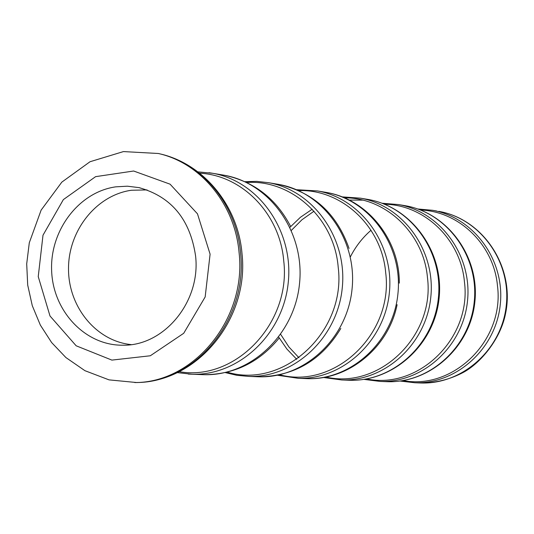<?xml version="1.0" encoding="UTF-8"?>
<svg xmlns="http://www.w3.org/2000/svg" width="534" height="534" viewBox="0 0 534 534"><rect width="100%" height="100%" fill="white"/><g stroke="black" fill="none" stroke-linecap="round" stroke-linejoin="round"><path stroke-width="0.8" d="M195.598 256.08C200.871 301.77 164.018 346.192 122.753 345.204C85.347 345.625 53.12 311.395 51.644 270.992C49.715 230.628 78.718 192.073 115.724 186.847L127.379 186.192L138.96 187.621C171.321 196.592 190.197 219.414 195.598 256.08M131.144 344.61C96.06 341.046 68.225 306.723 68.512 268.562C68.445 230.408 96.394 195.184 131.371 190.258L147.057 189.91M210.096 254.184L205.163 296.957L183.716 333.283L150.314 355.771L111.886 360.103L76.162 345.792L49.996 315.981L38.241 276.612L43 235.207L63.366 199.603L95.606 176.654L133.647 171.013L170.072 184.17L197.48 213.834L210.096 254.184M136.41 382.518C195.671 382.765 248.237 318.671 240.56 252.836C236.509 204.595 202.199 163.244 159.933 153.872C204.128 163.845 238.197 206.204 242.015 253.703C249.351 318.044 198.154 382.144 136.41 382.518L109.049 379.874L84.926 370.683L65.896 357.54L51.644 342.568L40.344 325.086L32.287 305.702L27.701 285.076L26.7 263.869L29.297 242.77L41.118 210.136L61.824 182.127L90.012 161.742L123.441 151.583L158.338 153.492C200.671 162.883 235.033 204.308 239.085 252.635C246.775 318.598 194.129 382.811 134.775 382.564M179.217 371.684C235.187 381.636 291.41 323.27 283.721 260.746C279.883 213.767 242.116 175.212 199.636 173.196M201.345 374.601L203.915 374.694C250.453 376.196 294.501 335.038 299.507 283.761C305.041 232.537 270.291 183.275 224.427 175.265L221.89 174.838M188.268 374.074L192.107 374.247C238.892 375.749 283.194 334.271 288.24 282.599C293.82 230.982 258.89 181.353 212.779 173.303L208.981 172.696M227.17 372.158C283.814 389.286 346.453 331.474 338.196 267.127C334.237 218.092 291.41 179.357 246.675 182.488M256.514 376.71L259.017 376.804C304.38 378.259 347.22 338.596 352.046 289.161C357.386 239.786 323.517 192.227 278.808 184.424L276.332 184.003M225.295 372.599L236.869 375.309L248.724 376.41C294.307 377.878 337.375 337.929 342.234 288.153C347.614 238.431 313.578 190.558 268.649 182.708L278.808 184.424C313.418 192.24 336.834 213.58 349.042 248.423M279.723 374.801C334.631 389.44 393.618 333.89 385.688 272.687C381.83 226.202 341.573 189.009 298.673 190.598M304.734 378.553L307.177 378.646C351.485 380.068 393.251 341.7 397.917 293.88C403.083 246.114 370.002 200.05 326.334 192.42L323.918 192.013M277.54 375.248L298.166 378.299C342.674 379.727 384.64 341.119 389.333 292.999C394.539 244.926 361.304 198.588 317.443 190.925L326.334 192.42C367.465 199.302 399.646 239.592 399.319 283.14M325.86 377.024C379.18 389.666 435.103 336.113 427.46 277.58C423.689 233.251 385.581 197.413 344.29 197.814M278.708 337.141L286.858 349.002L296.75 359.315M347.3 380.181L349.697 380.268C393.051 381.663 433.848 344.443 438.367 298.039C443.387 251.694 411.02 206.945 368.286 199.482L365.924 199.089M312.19 209.228L300.402 217.305L290.009 227.257M341.727 379.968C385.261 381.363 426.239 343.929 430.784 297.264C435.831 250.646 403.33 205.657 360.423 198.161L368.286 199.482C411.921 207.205 444.121 252.228 439.108 298.119C434.676 344.063 393.985 381.59 349.697 380.268L341.727 379.968L323.39 377.478M366.671 378.94C418.563 389.927 471.842 338.129 464.446 281.905C460.762 239.452 424.503 204.809 384.64 204.242M298.947 357.747L288.861 346.9L280.704 334.411M291.404 230.341L301.937 219.774L314.019 211.204M349.169 200.07L362.686 200.13M385.081 381.623L387.43 381.71C429.917 383.072 469.847 346.873 474.245 301.73C479.125 256.64 447.405 213.066 405.526 205.75L403.21 205.363M380.321 381.443C422.981 382.805 463.071 346.412 467.49 301.036C472.396 255.706 440.557 211.918 398.518 204.569L405.526 205.75C448.153 213.28 479.746 257.081 474.866 301.797C470.541 346.566 430.691 383.018 387.43 381.71L380.321 381.443L363.941 379.387M403.05 380.595C453.633 390.214 504.65 339.991 497.474 285.777C493.863 244.932 459.187 211.357 420.592 210.029M400.066 381.042L414.838 382.758C456.697 384.1 495.979 348.635 500.285 304.407C505.071 260.232 473.832 217.512 432.58 210.303L436.572 210.977M418.883 382.918L421.192 383.005C462.898 384.34 502.033 349.042 506.319 305.027C511.078 261.066 479.953 218.546 438.841 211.364C483.55 219.14 515.19 267.521 505.571 313.531C500.638 338.883 480.907 362.873 463.419 372.358C450.122 379.387 436.044 382.931 421.192 383.005L414.838 382.758M371.017 230.261C362.419 237.763 355.524 246.655 350.317 256.954M140.095 187.875L138.96 187.621M123.915 345.191L122.753 345.204M158.338 153.492L159.933 153.872M177.275 372.632L192.107 374.247L203.915 374.694C234.139 374.581 259.17 362.426 279.022 338.229M197.92 171.868L212.779 173.303L224.427 175.265C253.997 181.533 276.031 198.528 290.536 226.256M248.724 376.41L259.017 376.804C294.501 376.19 321.768 360.07 340.812 328.437M298.166 378.299L307.177 378.646C348.856 380.281 388.565 347.387 397.102 304.68M268.649 182.708L256.814 181.373L244.926 181.673M317.443 190.925L296.624 189.71M360.423 198.161L341.967 196.866M398.518 204.569L382.057 203.247M432.58 210.303L417.762 208.981"/></g></svg>
